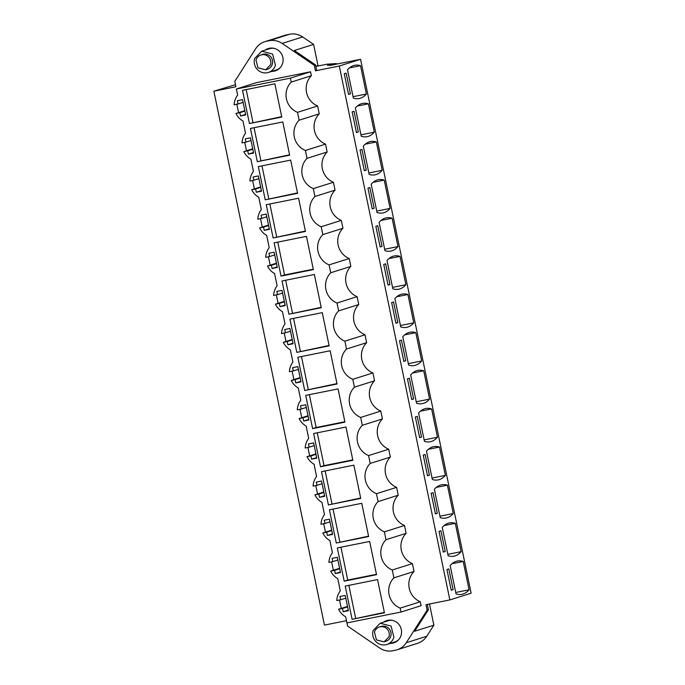 <?xml version="1.0" encoding="UTF-8"?>
<svg xmlns="http://www.w3.org/2000/svg" width="685" height="685" viewBox="0 0 685 685"><rect width="100%" height="100%" fill="white"/><g stroke="black" fill="none" stroke-linecap="round" stroke-linejoin="round"><path stroke-width="1.03" d="M311.358 75.718L310.545 71.788L290.423 78.141L291.236 82.08L311.358 75.718A18.486 17.956 -107.5 0 0 317.634 105.987L297.504 112.349L299.131 120.209A18.486 17.956 -107.5 0 0 305.399 150.486L307.034 158.346A18.486 17.956 -107.5 0 0 313.302 188.615L314.929 196.484A18.486 17.956 -107.5 0 0 321.197 226.752L322.823 234.621A18.486 17.956 -107.5 0 0 329.091 264.889L330.727 272.758A18.486 17.956 -107.5 0 0 336.994 303.027L338.621 310.896A18.486 17.956 -107.5 0 0 344.889 341.164L346.516 349.033A18.486 17.956 -107.5 0 0 352.784 379.302L354.419 387.162A18.486 17.956 -107.5 0 0 360.687 417.439L362.314 425.299A18.486 17.956 -107.5 0 0 368.581 455.568L370.208 463.437A18.486 17.956 -107.5 0 0 376.476 493.705L378.111 501.574A18.486 17.956 -107.5 0 0 384.379 531.843L386.006 539.712A18.486 17.956 -107.5 0 0 392.274 569.98L393.901 577.849A18.486 17.956 -107.5 0 0 400.168 608.117L400.99 612.047L346.918 622.905L345.651 616.791A17.373 16.877 -107.5 0 1 338.595 609.256L342.509 608.468L343.185 611.739L348.263 610.129M291.236 82.08A18.486 17.956 -107.5 0 0 297.504 112.349M346.952 622.896L347.62 626.124L379.781 648.053A17.81 17.296 -107.5 0 0 392.839 650.75L395.322 650.253A17.81 17.296 -107.5 0 0 397.077 649.8A17.81 17.296 -107.5 0 0 406.256 642.736L427.132 610.155L426.001 604.709L449.857 599.923L339.289 66.017L315.434 70.803L314.312 65.358L282.143 43.429A17.81 17.296 -107.5 0 0 269.094 40.723L266.611 41.228A17.81 17.296 -107.5 0 0 264.855 41.674A17.81 17.296 -107.5 0 0 255.668 48.738L234.801 81.318L235.923 86.764L213.874 91.191L324.442 625.097L346.456 620.678M271.782 71.377A11.688 11.354 -107.5 0 0 282.862 57.48A11.688 11.354 -107.5 0 0 265.078 50.142M310.545 71.788L256.481 82.637L236.351 88.999L237.618 95.104A17.373 16.877 -107.5 0 0 234.124 104.771L238.037 103.983L237.361 100.712L242.55 99.668L245.709 114.926L240.512 115.97L245.598 114.361M317.634 105.987L319.261 113.856A18.486 17.956 -107.5 0 0 325.529 144.124L327.156 151.993A18.486 17.956 -107.5 0 0 333.424 182.261L335.059 190.13A18.486 17.956 -107.5 0 0 341.327 220.399L342.954 228.268A18.486 17.956 -107.5 0 0 349.222 258.536L350.848 266.397A18.486 17.956 -107.5 0 0 357.116 296.673L358.752 304.534A18.486 17.956 -107.5 0 0 365.019 334.802L366.646 342.671A18.486 17.956 -107.5 0 0 372.914 372.94L374.541 380.809A18.486 17.956 -107.5 0 0 380.809 411.077L382.444 418.946A18.486 17.956 -107.5 0 0 388.712 449.214L390.339 457.083A18.486 17.956 -107.5 0 0 396.606 487.352L398.233 495.221A18.486 17.956 -107.5 0 0 404.501 525.489L406.136 533.35A18.486 17.956 -107.5 0 0 412.404 563.627L414.031 571.487A18.486 17.956 -107.5 0 0 420.299 601.755L421.112 605.694L400.99 612.047M390.253 643.412A11.688 11.354 -107.5 0 0 401.324 629.524A11.688 11.354 -107.5 0 0 383.549 622.185M290.423 78.141L236.351 88.999M244.828 110.67L235.923 113.487A17.373 16.877 -107.5 0 0 242.987 121.022L245.513 133.241A17.373 16.877 -107.5 0 0 242.019 142.9L245.932 142.12L245.256 138.849L250.453 137.805L253.613 153.063L248.415 154.099L253.493 152.498M252.731 148.808L243.826 151.616L247.739 150.837L248.415 154.099M243.826 151.616A17.373 16.877 -107.5 0 0 250.881 159.16L253.416 171.378A17.373 16.877 -107.5 0 0 249.914 181.037L253.827 180.249L253.15 176.987L258.348 175.942L261.507 191.192L256.31 192.237L261.387 190.635M260.625 186.945L251.72 189.754L255.633 188.966L256.31 192.237M251.72 189.754A17.373 16.877 -107.5 0 0 258.784 197.297L261.31 209.516A17.373 16.877 -107.5 0 0 257.817 219.174L261.73 218.387L261.053 215.124L266.242 214.08L269.402 229.329L264.213 230.374L269.291 228.773M268.52 225.082L259.615 227.891L263.528 227.103L264.213 230.374M259.615 227.891A17.373 16.877 -107.5 0 0 266.679 235.434L269.205 247.653A17.373 16.877 -107.5 0 0 265.712 257.312L269.625 256.524L268.948 253.253L274.146 252.217L277.305 267.467L272.108 268.511L277.185 266.91M276.423 263.211L267.518 266.028L271.431 265.241L272.108 268.511M267.518 266.028A17.373 16.877 -107.5 0 0 274.574 273.572L277.108 285.782A17.373 16.877 -107.5 0 0 273.606 295.449L277.519 294.661L276.843 291.39L282.04 290.346L285.2 305.604L280.002 306.649L285.08 305.039M284.318 301.349L275.413 304.166L279.326 303.378L280.002 306.649M275.413 304.166A17.373 16.877 -107.5 0 0 282.477 311.709L285.003 323.919A17.373 16.877 -107.5 0 0 281.509 333.586L285.422 332.799L284.746 329.528L289.935 328.483L293.094 343.742L287.906 344.786L292.983 343.176M292.212 339.486L283.307 342.303L287.229 341.515L287.906 344.786M283.307 342.303A17.373 16.877 -107.5 0 0 290.371 349.847L292.897 362.057A17.373 16.877 -107.5 0 0 289.404 371.715L293.317 370.936L292.641 367.665L297.838 366.621L300.998 381.879L295.8 382.924L300.878 381.314M300.116 377.623L291.211 380.432L295.124 379.653L295.8 382.924M291.211 380.432A17.373 16.877 -107.5 0 0 298.266 387.975L300.801 400.194A17.373 16.877 -107.5 0 0 297.299 409.853L301.212 409.073L300.535 405.803L305.733 404.758L308.892 420.016L303.695 421.052L308.772 419.451M308.01 415.761L299.105 418.569L303.018 417.79L303.695 421.052M299.105 418.569A17.373 16.877 -107.5 0 0 306.169 426.113L308.695 438.332A17.373 16.877 -107.5 0 0 305.202 447.99L309.115 447.202L308.438 443.94L313.627 442.895L316.787 458.145L311.598 459.19L316.675 457.589M315.905 453.898L307.008 456.707L310.921 455.919L311.598 459.19M307.008 456.707A17.373 16.877 -107.5 0 0 314.064 464.25L316.59 476.469A17.373 16.877 -107.5 0 0 313.096 486.127L317.009 485.34L316.333 482.077L321.53 481.033L324.69 496.282L319.493 497.327L324.57 495.726M323.808 492.035L314.903 494.844L318.816 494.056L319.493 497.327M314.903 494.844A17.373 16.877 -107.5 0 0 321.959 502.388L324.493 514.598A17.373 16.877 -107.5 0 0 320.991 524.265L324.904 523.477L324.228 520.206L329.425 519.17L332.585 534.42L327.387 535.464L332.465 533.863M331.703 530.164L322.798 532.981L326.711 532.194L327.387 535.464M322.798 532.981A17.373 16.877 -107.5 0 0 329.862 540.525L332.388 552.735A17.373 16.877 -107.5 0 0 328.894 562.402L332.807 561.614L332.131 558.344L337.32 557.299L340.479 572.557L335.29 573.602L340.368 571.992M339.597 568.302L330.701 571.119L334.614 570.331L335.29 573.602M330.701 571.119A17.373 16.877 -107.5 0 0 337.756 578.662L340.291 590.872A17.373 16.877 -107.5 0 0 336.789 600.539L340.702 599.752L340.025 596.481L345.223 595.436L348.382 610.695L343.185 611.739M235.923 113.487L239.836 112.7L240.512 115.97M352.099 619.308L345.214 586.077L377.546 579.587L384.431 612.818L352.099 619.308L384.353 612.424M304.714 390.493L337.046 384.002L330.161 350.771L297.829 357.262L304.714 390.493L336.96 383.609M288.916 314.218L282.032 280.987L314.372 274.497L321.248 307.728L288.916 314.218L321.171 307.342M296.81 352.355L289.935 319.124L322.267 312.634L329.151 345.865L296.81 352.355L329.065 345.471M336.301 543.034L368.633 536.543L361.757 503.312L329.416 509.803L336.301 543.034L368.556 536.158M328.406 504.905L360.738 498.415L353.854 465.175L321.522 471.665L328.406 504.905L360.661 498.021M320.503 466.768L352.843 460.277L345.959 427.038L313.627 433.536L320.503 466.768L324.048 465.646L317.249 432.809M265.223 199.815L258.339 166.583L290.671 160.093L297.555 193.324L265.223 199.815L297.478 192.93M281.021 276.089L313.353 269.59L306.469 236.359L274.137 242.85L281.021 276.089L284.566 274.968L277.759 242.122M257.329 161.677L250.445 128.446L282.777 121.956L289.661 155.187L257.329 161.677L289.575 154.793M344.195 581.171L376.536 574.681L369.652 541.45L337.32 547.94L344.195 581.171L347.74 580.058L340.942 547.212M249.426 123.54L281.766 117.049L274.882 83.818L242.541 90.309L249.426 123.54L281.681 116.656M273.118 237.952L266.242 204.712L298.574 198.222L305.459 231.461L273.118 237.952L305.373 231.068M312.608 428.63L344.94 422.14L338.065 388.909L305.724 395.399L312.608 428.63L316.153 427.508L309.355 394.671M299.131 120.209L319.261 113.856M339.289 66.017L360.558 59.295L329.81 65.469L332.216 64.715L327.456 65.358L336.361 63.577L327.096 64.193L315.879 66.445M235.494 84.7L213.874 91.191M315.434 70.803L316.701 70.409L315.571 64.955L294.362 50.493L313.602 44.414L302.65 36.947A17.81 17.296 -107.5 0 0 289.601 34.25L287.118 34.747A17.81 17.296 -107.5 0 0 285.362 35.2L264.855 41.674M314.312 65.358L315.571 64.955M449.857 599.923L471.126 593.201L360.558 59.295M427.132 610.155L428.399 609.761L414.63 631.245L433.87 625.174L426.764 636.262A17.81 17.296 72.5 0 1 417.585 643.326L397.077 649.8M428.399 609.761L427.294 604.453M350.446 93.836L348.545 94.436L344.264 73.732L346.156 73.132L350.446 93.836L348.502 94.23M347.492 69.81A185.618 44.037 -101.4 0 1 354.659 65.289A185.618 44.037 -101.4 0 1 360.533 65.691L366.398 94.025A185.618 44.037 -101.4 0 1 359.24 98.546A185.618 44.037 -101.4 0 1 353.357 98.143L347.492 69.81M393.541 301.948L397.831 322.652L395.93 323.251L391.649 302.547L393.541 301.948M394.877 298.626L400.751 326.959A185.618 44.037 -101.4 0 0 406.625 327.361A185.618 44.037 -101.4 0 0 413.783 322.841L407.917 294.507A185.618 44.037 -101.4 0 0 402.044 294.105A185.618 44.037 -101.4 0 0 394.877 298.626M388.035 285.114L383.746 264.41L385.646 263.811L389.936 284.515L388.035 285.114M405.888 284.703L400.023 256.37A185.618 44.037 -101.4 0 0 394.149 255.967A185.618 44.037 -101.4 0 0 386.982 260.488L392.847 288.822A185.618 44.037 -101.4 0 0 398.721 289.224A185.618 44.037 -101.4 0 0 405.888 284.703L392.548 287.383M409.339 378.223L413.629 398.927L411.728 399.526L407.438 378.822L409.339 378.223M429.581 399.107L423.715 370.782A185.618 44.037 -101.4 0 0 417.841 370.38A185.618 44.037 -101.4 0 0 410.675 374.9L416.54 403.225A185.618 44.037 -101.4 0 0 422.414 403.628A185.618 44.037 -101.4 0 0 429.581 399.107L416.24 401.787M401.444 340.085L405.734 360.789L403.833 361.389L399.543 340.685L401.444 340.085M421.686 360.978L415.812 332.645A185.618 44.037 -101.4 0 0 409.938 332.242A185.618 44.037 -101.4 0 0 402.78 336.763L408.645 365.096A185.618 44.037 -101.4 0 0 414.519 365.499A185.618 44.037 -101.4 0 0 421.686 360.978L408.346 363.649M361.954 149.407L366.244 170.111L364.343 170.711L360.053 150.006L361.954 149.407M382.196 170.291L376.33 141.966A185.618 44.037 -101.4 0 0 370.457 141.564A185.618 44.037 -101.4 0 0 363.29 146.085L369.155 174.41A185.618 44.037 -101.4 0 0 375.029 174.812A185.618 44.037 -101.4 0 0 382.196 170.291L368.855 172.971M354.059 111.27L358.341 131.974L356.448 132.573L352.158 111.869L354.059 111.27M355.395 107.947L361.26 136.272A185.618 44.037 -101.4 0 0 367.134 136.675A185.618 44.037 -101.4 0 0 374.301 132.162L368.427 103.829A185.618 44.037 -101.4 0 0 362.553 103.426A185.618 44.037 -101.4 0 0 355.395 107.947M380.141 246.977L375.851 226.281L377.752 225.682L382.033 246.377L380.141 246.977M379.088 222.351L384.953 250.684A185.618 44.037 -101.4 0 0 390.827 251.087A185.618 44.037 -101.4 0 0 397.994 246.566L392.12 218.232A185.618 44.037 -101.4 0 0 386.246 217.83A185.618 44.037 -101.4 0 0 379.088 222.351M372.238 208.848L367.956 188.144L369.849 187.544L374.138 208.249L372.238 208.848M371.184 184.222L377.05 212.547A185.618 44.037 -101.4 0 0 382.932 212.949A185.618 44.037 -101.4 0 0 390.09 208.428L384.225 180.104A185.618 44.037 -101.4 0 0 378.351 179.701A185.618 44.037 -101.4 0 0 371.184 184.222M434.367 489.304A185.618 44.037 -101.4 0 1 441.534 484.783A185.618 44.037 -101.4 0 1 447.408 485.185L453.273 513.519A185.618 44.037 -101.4 0 1 446.106 518.04A185.618 44.037 -101.4 0 1 440.232 517.637L434.367 489.304M437.321 513.33L433.031 492.635L431.13 493.234L435.42 513.93L437.321 513.33L435.377 513.724M442.262 527.441A185.618 44.037 -101.4 0 1 449.428 522.92A185.618 44.037 -101.4 0 1 455.302 523.323L461.168 551.656A185.618 44.037 -101.4 0 1 454.009 556.177A185.618 44.037 -101.4 0 1 448.136 555.775L442.262 527.441M445.216 551.468L440.935 530.764L439.034 531.363L443.323 552.067L445.216 551.468L443.272 551.862M418.569 413.038A185.618 44.037 -101.4 0 1 425.736 408.517A185.618 44.037 -101.4 0 1 431.61 408.919L437.475 437.244A185.618 44.037 -101.4 0 1 430.317 441.765A185.618 44.037 -101.4 0 1 424.443 441.363L418.569 413.038M421.523 437.064L419.622 437.664L415.341 416.959L417.242 416.36L421.523 437.064L419.58 437.45M445.378 475.381A185.618 44.037 -101.4 0 1 438.212 479.902A185.618 44.037 -101.4 0 1 432.338 479.5L426.472 451.175A185.618 44.037 -101.4 0 1 433.631 446.654A185.618 44.037 -101.4 0 1 439.513 447.057L445.378 475.381L432.038 478.062M429.426 475.202L425.137 454.497L423.236 455.097L427.526 475.801L429.426 475.202L427.483 475.587M453.119 589.605L451.218 590.205L446.928 569.5L448.829 568.901L453.119 589.605L451.175 589.999M450.165 565.579A185.618 44.037 -101.4 0 1 457.323 561.058A185.618 44.037 -101.4 0 1 463.206 561.46L469.071 589.794A185.618 44.037 -101.4 0 1 461.904 594.315A185.618 44.037 -101.4 0 1 456.03 593.912L450.165 565.579M273.05 70.975L275.884 70.641M268.854 48.395A11.688 11.354 -107.5 0 0 266.345 49.748M331.617 561.854L333.355 570.28M323.714 523.717L325.461 532.142M315.819 485.579L317.566 494.005M307.925 447.442L309.663 455.867M300.021 409.305L301.768 417.73M292.127 371.176L293.874 379.593M284.232 333.038L285.97 341.455M276.329 294.901L278.076 303.327M268.434 256.764L270.181 265.189M260.54 218.626L262.278 227.052M252.637 180.489L254.383 188.914M244.742 142.36L246.489 150.777M236.847 104.223L238.585 112.64M325.529 144.124L305.399 150.486M307.034 158.346L327.156 151.993M333.424 182.261L313.302 188.615M314.929 196.484L335.059 190.13M341.327 220.399L321.197 226.752M322.823 234.621L342.954 228.268M349.222 258.536L329.091 264.889M330.727 272.758L350.848 266.397M357.116 296.673L336.994 303.027M338.621 310.896L358.752 304.534M365.019 334.802L344.889 341.164M346.516 349.033L366.646 342.671M372.914 372.94L352.784 379.302M354.419 387.162L374.541 380.809M380.809 411.077L360.687 417.439M362.314 425.299L382.444 418.946M388.712 449.214L368.581 455.568M370.208 463.437L390.339 457.083M396.606 487.352L376.476 493.705M378.111 501.574L398.233 495.221M404.501 525.489L384.379 531.843M386.006 539.712L406.136 533.35M412.404 563.627L392.274 569.98M414.031 571.487L393.901 577.849M420.299 601.755L400.168 608.117M347.5 606.439L338.595 609.256M339.512 599.991L341.258 608.408M384.816 621.783L387.316 620.43M394.346 642.684A11.688 11.354 72.5 0 1 391.512 643.018M245.932 142.12L251.01 140.511M247.739 150.837L252.816 149.227M253.827 180.249L258.904 178.648M255.633 188.966L260.711 187.365M261.73 218.387L266.808 216.785M263.528 227.103L268.614 225.502M269.625 256.524L274.702 254.923M271.431 265.241L276.509 263.639M277.519 294.661L282.597 293.06M279.326 303.378L284.403 301.777M285.422 332.799L290.5 331.197M287.229 341.515L292.307 339.914M293.317 370.936L298.395 369.326M295.124 379.653L300.201 378.043M301.212 409.073L306.289 407.464M303.018 417.79L308.096 416.18M309.115 447.202L314.192 445.601M310.921 455.919L315.999 454.318M317.009 485.34L322.087 483.738M318.816 494.056L323.894 492.455M324.904 523.477L329.99 521.876M326.711 532.194L331.788 530.592M332.807 561.614L337.885 560.013M334.614 570.331L339.692 568.73M340.702 599.752L345.779 598.151M342.509 608.468L347.586 606.867M238.037 103.983L243.115 102.373M239.836 112.7L244.922 111.09M348.836 585.35L355.643 618.187M301.451 356.534L308.259 389.371M285.662 280.259L292.461 313.105M293.557 318.397L300.355 351.234M333.047 509.075L339.846 541.921M325.144 470.938L331.951 503.783M352.758 459.883L324.048 465.646M261.97 165.856L268.768 198.693M313.268 269.205L284.566 274.968M254.067 127.718L260.874 160.555M376.45 574.295L347.74 580.058M246.172 89.581L252.97 122.418M269.864 203.984L276.663 236.83M344.863 421.746L316.153 427.508M336.361 63.577L336.472 64.133M313.602 44.414L318.003 65.657L315.862 66.334M433.87 625.174L429.486 604.007M428.682 604.17L427.329 604.598M349.393 67.926L360.533 65.691M353.066 96.696L366.398 94.025M397.831 322.652L395.887 323.046M396.778 296.742L407.917 294.507M400.451 325.512L413.783 322.841M389.936 284.515L387.993 284.909M388.883 258.605L400.023 256.37M413.629 398.927L411.685 399.312M412.575 373.017L423.715 370.782M405.734 360.789L403.79 361.175M404.681 334.879L415.812 332.645M366.244 170.111L364.3 170.496M365.191 144.201L376.33 141.966M358.341 131.974L356.405 132.359M357.296 106.064L368.427 103.829M360.961 134.834L374.301 132.162M382.033 246.377L380.098 246.771M380.988 220.476L392.12 218.232M384.653 249.246L397.994 246.566M374.138 208.249L372.195 208.634M373.085 182.338L384.225 180.104M376.759 211.108L390.09 208.428M436.268 487.429L447.408 485.185M439.933 516.199L453.273 513.519M444.163 525.558L455.302 523.323M447.836 554.336L461.168 551.656M420.47 411.154L431.61 408.919M424.143 439.924L437.475 437.244M428.373 449.291L439.513 447.057M452.066 563.695L463.206 561.46M455.731 592.465L469.071 589.794M270.369 48.524L270.712 48.096M277.571 69.819A13.357 12.972 72.5 0 1 277.04 69.673M389.174 620.13A13.357 12.972 -107.5 0 0 388.823 620.567M395.51 641.708L396.041 641.862M280.319 67.515A11.131 10.806 72.5 0 1 276.166 69.99L268.4 72.439A11.131 10.806 72.5 0 1 254.666 58.473L261.696 51.221L272.621 54.021L275.43 65.186A11.131 10.806 72.5 0 1 268.4 72.439M261.696 51.212L269.462 48.763A11.131 10.806 72.5 0 1 274.283 48.404M265.626 69.819L267.398 69.262A7.792 7.569 -107.5 0 0 270.344 56.358A7.792 7.569 -107.5 0 0 262.697 54.398L260.925 54.963A7.792 7.569 -107.5 0 0 256.01 60.04L257.98 67.858L265.617 69.819L270.549 64.741A7.792 7.569 -107.5 0 0 260.925 54.963M398.781 639.559A11.131 10.806 72.5 0 1 394.628 642.033L386.862 644.482A11.131 10.806 72.5 0 1 373.128 630.517L380.158 623.256L391.084 626.056L393.901 637.23A11.131 10.806 72.5 0 1 386.862 644.482M380.158 623.256L387.924 620.807A11.131 10.806 72.5 0 1 392.745 620.447M384.088 641.862L385.86 641.297A7.792 7.569 -107.5 0 0 388.815 628.402A7.792 7.569 -107.5 0 0 381.168 626.441L379.396 626.998A7.792 7.569 -107.5 0 0 374.472 632.084L376.442 639.901L384.088 641.862L389.011 636.776A7.792 7.569 -107.5 0 0 379.396 626.998M302.65 36.947L282.143 43.429M289.601 34.25L269.094 40.723M287.118 34.747L266.611 41.228M406.256 642.736L426.764 636.262"/></g></svg>
